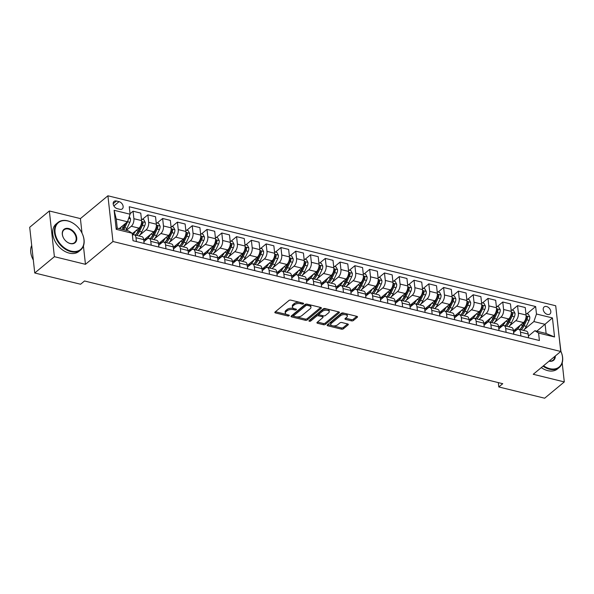 <?xml version="1.0" encoding="UTF-8"?>
<svg xmlns="http://www.w3.org/2000/svg" width="594" height="594" viewBox="0 0 594 594"><rect width="100%" height="100%" fill="white"/><g stroke="black" fill="none" stroke-linecap="round" stroke-linejoin="round"><path stroke-width="0.89" d="M303.489 303.816A0.98 0.483 173.7 0 0 303.653 303.512A0.98 0.483 173.7 0 0 303.215 303.17L290.874 300.141A1.403 0.691 173.7 0 0 288.944 300.497L275.059 312.013A1.403 0.691 173.7 0 0 274.829 312.451A1.403 0.691 173.7 0 0 275.445 312.934L287.786 315.963A0.98 0.483 173.7 0 0 289.137 315.718A0.98 0.483 173.7 0 0 289.3 315.407A0.98 0.483 173.7 0 0 288.87 315.072L287.273 314.679A4.485 2.198 173.7 0 1 285.283 313.12A4.485 2.198 173.7 0 1 286.026 311.716L287.177 310.759A4.485 2.198 173.7 0 1 293.362 309.623L294.958 310.016A0.98 0.483 173.7 0 0 296.317 309.771A0.98 0.483 173.7 0 0 296.473 309.459A0.98 0.483 173.7 0 0 296.042 309.118L294.446 308.724A4.485 2.198 173.7 0 1 292.456 307.172A4.485 2.198 173.7 0 1 293.198 305.769L294.357 304.811A4.485 2.198 173.7 0 1 300.542 303.675L302.138 304.069A0.98 0.483 173.7 0 0 303.489 303.816M546.584 306.526A4.566 3.193 50.3 0 0 544.104 306.964A4.566 3.193 50.3 0 0 543.659 311.07A4.566 3.193 50.3 0 0 547.453 314.434A4.566 3.193 50.3 0 0 549.933 313.996A4.566 3.193 50.3 0 0 550.378 309.882A4.566 3.193 50.3 0 0 546.584 306.526M351.455 320.864A1.403 0.691 173.7 0 0 353.393 320.508L357.284 317.278A1.403 0.691 173.7 0 0 357.514 316.84A1.403 0.691 173.7 0 0 356.897 316.35L343.191 312.986A1.403 0.691 173.7 0 0 341.26 313.342L327.376 324.859A1.403 0.691 173.7 0 0 327.146 325.297A1.403 0.691 173.7 0 0 327.762 325.787L341.468 329.15A1.403 0.691 173.7 0 0 343.399 328.794L348.106 324.888A1.403 0.691 173.7 0 0 348.336 324.45A1.403 0.691 173.7 0 0 347.713 323.968L341.847 322.527A1.403 0.691 173.7 0 0 339.917 322.884L337.585 324.814A3.75 1.841 173.7 0 1 333.494 325.92A3.75 1.841 173.7 0 1 330.754 324.465A3.75 1.841 173.7 0 1 331.37 323.292L340.511 315.711A3.75 1.841 173.7 0 1 344.602 314.605A3.75 1.841 173.7 0 1 347.342 316.06A3.75 1.841 173.7 0 1 346.725 317.233L345.203 318.495A1.403 0.691 173.7 0 0 344.973 318.933A1.403 0.691 173.7 0 0 345.589 319.423L351.455 320.864L351.321 319.631A1.403 0.691 173.7 0 0 353.252 319.275L356.801 316.327M533.241 374.287L564.3 381.92L544.653 398.21L498.804 386.954L502.739 383.694L84.519 280.984L80.591 284.244L34.749 272.988L54.396 256.69L85.454 264.315L112.964 241.506L560.751 351.477L533.241 374.287M321.168 308.405A1.403 0.691 173.7 0 0 321.399 307.967A1.403 0.691 173.7 0 0 320.782 307.484L307.076 304.121A1.403 0.691 173.7 0 0 305.145 304.47L291.26 315.986A1.403 0.691 173.7 0 0 291.03 316.431A1.403 0.691 173.7 0 0 291.647 316.914L305.353 320.277A1.403 0.691 173.7 0 0 307.284 319.921L321.168 308.405L321.079 307.588M325.133 308.553L338.84 311.917A1.403 0.691 173.7 0 1 339.456 312.407A1.403 0.691 173.7 0 1 339.226 312.845L325.341 324.361A1.403 0.691 173.7 0 1 323.411 324.718L317.545 323.277A1.403 0.691 173.7 0 1 316.921 322.787A1.403 0.691 173.7 0 1 317.151 322.349L322.787 317.679A1.403 0.691 173.7 0 0 323.017 317.241A1.403 0.691 173.7 0 0 322.394 316.751L318.503 315.8A1.403 0.691 173.7 0 0 316.572 316.149L310.707 321.012A0.98 0.483 173.7 0 1 309.637 321.302A0.98 0.483 173.7 0 1 308.925 320.923A0.98 0.483 173.7 0 1 309.088 320.619L323.203 308.91A1.403 0.691 173.7 0 1 325.133 308.553M117.278 208.665L119.877 209.303A4.425 3.089 50.3 0 0 122.282 208.88A4.425 3.089 50.3 0 0 122.713 204.9A4.425 3.089 50.3 0 0 119.038 201.641L116.431 201.002A4.425 3.089 50.3 0 0 114.033 201.433A4.425 3.089 50.3 0 0 113.603 205.413A4.425 3.089 50.3 0 0 117.278 208.665M112.964 241.506L107.915 195.79L555.709 305.762L560.751 351.477M132.195 233.249L116.224 229.321L114.122 210.298L130.093 214.219L127.495 221.77L116.253 219.008L117.263 228.148L128.504 230.91L132.195 233.249L133.019 240.719L539.404 340.525L538.58 333.048L534.89 330.709L546.124 333.472L545.114 324.331L533.88 321.569L524.25 329.559M526.9 313.795L535.647 306.541L129.262 206.742L130.093 214.219M535.647 306.541L536.479 314.018L552.45 317.939L554.551 336.969L538.58 333.048M82.009 233.108L80.405 218.599L49.347 210.974L54.396 256.69M49.347 210.974L29.7 227.272L34.749 272.988M564.3 381.92L562.199 362.875M560.936 351.425L559.058 336.152M80.405 218.599L107.915 195.79M498.329 382.61L498.804 386.954M127.495 221.77L119.216 228.631M536.842 331.192L552.45 317.939M512.117 310.165L517.56 305.65L525.252 307.536L526.076 315.013A5.71 2.97 103.8 0 1 523.477 322.564L513.439 330.888M517.56 305.65L518.384 313.127A5.71 2.97 103.8 0 1 515.785 320.678L509.459 325.92M497.327 306.534L502.769 302.019L510.461 303.905L511.286 311.382A5.71 2.97 103.8 0 1 508.687 318.933L498.656 327.257M502.769 302.019L503.601 309.496A5.71 2.97 103.8 0 1 501.002 317.04L494.668 322.29M482.536 302.903L487.986 298.388L495.671 300.274L496.502 307.751A5.71 2.97 103.8 0 1 493.904 315.303L483.865 323.626M487.986 298.388L488.81 305.865A5.71 2.97 103.8 0 1 486.211 313.409L479.885 318.659M467.753 299.272L473.195 294.758L480.888 296.644L481.712 304.121A5.71 2.97 103.8 0 1 479.113 311.672L469.074 319.995M473.195 294.758L474.019 302.227A5.71 2.97 103.8 0 1 471.421 309.778L465.095 315.028M452.962 295.641L458.405 291.119L466.097 293.013L466.921 300.49A5.71 2.97 103.8 0 1 464.322 308.034L454.284 316.357M458.405 291.119L459.229 298.596A5.71 2.97 103.8 0 1 456.638 306.148L450.304 311.397M438.172 292.01L443.621 287.489L451.306 289.382L452.131 296.852A5.71 2.97 103.8 0 1 449.539 304.403L439.501 312.726M443.621 287.489L444.446 294.966A5.71 2.97 103.8 0 1 441.847 302.517L435.513 307.766M423.388 288.372L428.831 283.858L436.523 285.751L437.347 293.221A5.71 2.97 103.8 0 1 434.749 300.772L424.71 309.095M428.831 283.858L429.655 291.335A5.71 2.97 103.8 0 1 427.056 298.886L420.73 304.135M408.598 284.741L414.04 280.227L421.733 282.113L422.557 289.59A5.71 2.97 103.8 0 1 419.958 297.141L409.919 305.464M414.04 280.227L414.864 287.704A5.71 2.97 103.8 0 1 412.266 295.255L405.94 300.505M393.807 281.111L399.257 276.596L406.942 278.482L407.766 285.959A5.71 2.97 103.8 0 1 405.167 293.51L395.136 301.834M399.257 276.596L400.081 284.073A5.71 2.97 103.8 0 1 397.483 291.617L391.149 296.866M379.017 277.48L384.466 272.965L392.159 274.851L392.983 282.328A5.71 2.97 103.8 0 1 390.384 289.879L380.346 298.203M384.466 272.965L385.291 280.442A5.71 2.97 103.8 0 1 382.692 287.986L376.366 293.236M364.233 273.849L369.676 269.334L377.368 271.22L378.192 278.697A5.71 2.97 103.8 0 1 375.594 286.249L365.555 294.572M369.676 269.334L370.5 276.804A5.71 2.97 103.8 0 1 367.901 284.355L361.575 289.605M349.443 270.218L354.885 265.696L362.578 267.59L363.402 275.067A5.71 2.97 103.8 0 1 360.803 282.61L350.772 290.934M354.885 265.696L355.717 273.173A5.71 2.97 103.8 0 1 353.118 280.724L346.785 285.974M334.652 266.587L340.102 262.065L347.787 263.959L348.619 271.436A5.71 2.97 103.8 0 1 346.02 278.98L335.981 287.303M340.102 262.065L340.926 269.542A5.71 2.97 103.8 0 1 338.328 277.094L332.001 282.343M319.869 262.949L325.312 258.435L333.004 260.328L333.828 267.797A5.71 2.97 103.8 0 1 331.229 275.349L321.191 283.672M325.312 258.435L326.136 265.912A5.71 2.97 103.8 0 1 323.537 273.463L317.211 278.712M305.078 259.318L310.521 254.804L318.213 256.69L319.037 264.167A5.71 2.97 103.8 0 1 316.439 271.718L306.4 280.041M310.521 254.804L311.345 262.281A5.71 2.97 103.8 0 1 308.754 269.832L302.42 275.081M290.288 255.687L295.738 251.173L303.423 253.059L304.247 260.536A5.71 2.97 103.8 0 1 301.655 268.087L291.617 276.41M295.738 251.173L296.562 258.65A5.71 2.97 103.8 0 1 293.963 266.201L287.63 271.443M275.505 252.056L280.947 247.542L288.639 249.428L289.464 256.905A5.71 2.97 103.8 0 1 286.865 264.456L276.826 272.78M280.947 247.542L281.771 255.019A5.71 2.97 103.8 0 1 279.173 262.563L272.846 267.812M260.714 248.426L266.157 243.911L273.849 245.797L274.673 253.274A5.71 2.97 103.8 0 1 272.074 260.825L262.036 269.149M266.157 243.911L266.981 251.381A5.71 2.97 103.8 0 1 264.382 258.932L258.056 264.182M245.923 244.795L251.373 240.28L259.058 242.166L259.882 249.643A5.71 2.97 103.8 0 1 257.284 257.187L247.253 265.511M251.373 240.28L252.198 247.75A5.71 2.97 103.8 0 1 249.599 255.301L243.265 260.551M231.133 241.164L236.583 236.642L244.268 238.536L245.099 246.013A5.71 2.97 103.8 0 1 242.501 253.556L232.462 261.88M236.583 236.642L237.407 244.119A5.71 2.97 103.8 0 1 234.808 251.67L228.482 256.92M216.35 237.526L221.792 233.011L229.484 234.905L230.309 242.374A5.71 2.97 103.8 0 1 227.71 249.926L217.671 258.249M221.792 233.011L222.616 240.488A5.71 2.97 103.8 0 1 220.018 248.04L213.692 253.289M201.559 233.895L207.002 229.381L214.694 231.266L215.518 238.743A5.71 2.97 103.8 0 1 212.919 246.295L202.888 254.618M207.002 229.381L207.833 236.858A5.71 2.97 103.8 0 1 205.234 244.409L198.901 249.658M186.768 230.264L192.218 225.75L199.903 227.636L200.735 235.113A5.71 2.97 103.8 0 1 198.136 242.664L188.098 250.987M192.218 225.75L193.043 233.227A5.71 2.97 103.8 0 1 190.444 240.778L184.118 246.027M171.985 226.633L177.428 222.119L185.12 224.005L185.944 231.482A5.71 2.97 103.8 0 1 183.346 239.033L173.307 247.356M177.428 222.119L178.252 229.596A5.71 2.97 103.8 0 1 175.653 237.14L169.327 242.389M157.195 223.002L162.637 218.488L170.33 220.374L171.154 227.851A5.71 2.97 103.8 0 1 168.555 235.402L158.516 243.726M162.637 218.488L163.461 225.965A5.71 2.97 103.8 0 1 160.87 233.509L154.537 238.758M142.404 219.372L147.854 214.857L155.539 216.743L156.363 224.22A5.71 2.97 103.8 0 1 153.772 231.771L143.733 240.095M147.854 214.857L148.678 222.327A5.71 2.97 103.8 0 1 146.079 229.878L139.746 235.127M130.034 213.729L133.063 211.219L140.756 213.112L141.58 220.589A5.71 2.97 103.8 0 1 138.981 228.133L132.247 233.724M133.063 211.219L133.888 218.696A5.71 2.97 103.8 0 1 131.289 226.247L126.314 230.375M143.904 241.661L147.089 239.026A5.71 2.97 103.8 0 1 148.997 238.424A5.71 2.97 103.8 0 1 150.779 241.357L151.203 245.188M158.695 245.292L161.872 242.656A5.71 2.97 103.8 0 1 163.781 242.055A5.71 2.97 103.8 0 1 165.563 244.988L165.986 248.819M173.485 248.923L176.663 246.287A5.71 2.97 103.8 0 1 178.571 245.686A5.71 2.97 103.8 0 1 180.353 248.619L180.776 252.45M188.268 252.561L191.454 249.918A5.71 2.97 103.8 0 1 193.362 249.317A5.71 2.97 103.8 0 1 195.144 252.257L195.567 256.081M203.059 256.192L206.244 253.549A5.71 2.97 103.8 0 1 208.145 252.947A5.71 2.97 103.8 0 1 209.927 255.888L210.35 259.712M217.85 259.823L221.027 257.18A5.71 2.97 103.8 0 1 222.936 256.578A5.71 2.97 103.8 0 1 224.718 259.519L225.141 263.342M232.633 263.454L235.818 260.811A5.71 2.97 103.8 0 1 237.726 260.217A5.71 2.97 103.8 0 1 239.508 263.149L239.931 266.981M247.423 267.085L250.609 264.449A5.71 2.97 103.8 0 1 252.517 263.847A5.71 2.97 103.8 0 1 254.299 266.78L254.722 270.612M262.214 270.716L265.392 268.08A5.71 2.97 103.8 0 1 267.3 267.478A5.71 2.97 103.8 0 1 269.082 270.411L269.505 274.242M276.997 274.346L280.182 271.71A5.71 2.97 103.8 0 1 282.091 271.109A5.71 2.97 103.8 0 1 283.873 274.042L284.296 277.873M291.788 277.977L294.973 275.341A5.71 2.97 103.8 0 1 296.881 274.74A5.71 2.97 103.8 0 1 298.663 277.68L299.086 281.504M306.578 281.615L309.756 278.972A5.71 2.97 103.8 0 1 311.664 278.371A5.71 2.97 103.8 0 1 313.446 281.311L313.87 285.135M321.369 285.246L324.547 282.603A5.71 2.97 103.8 0 1 326.455 282.002A5.71 2.97 103.8 0 1 328.237 284.942L328.66 288.766M336.152 288.877L339.337 286.234A5.71 2.97 103.8 0 1 341.246 285.64A5.71 2.97 103.8 0 1 343.028 288.573L343.451 292.404M350.943 292.508L354.128 289.872A5.71 2.97 103.8 0 1 356.029 289.271A5.71 2.97 103.8 0 1 357.818 292.203L358.234 296.035M365.733 296.139L368.911 293.503A5.71 2.97 103.8 0 1 370.819 292.901A5.71 2.97 103.8 0 1 372.601 295.834L373.025 299.666M380.516 299.77L383.702 297.134A5.71 2.97 103.8 0 1 385.61 296.532A5.71 2.97 103.8 0 1 387.392 299.465L387.815 303.296M395.307 303.4L398.492 300.764A5.71 2.97 103.8 0 1 400.401 300.163A5.71 2.97 103.8 0 1 402.183 303.096L402.606 306.927M410.098 307.039L413.276 304.395A5.71 2.97 103.8 0 1 415.184 303.794A5.71 2.97 103.8 0 1 416.966 306.734L417.389 310.558M424.881 310.669L428.066 308.026A5.71 2.97 103.8 0 1 429.974 307.425A5.71 2.97 103.8 0 1 431.756 310.365L432.18 314.189M439.671 314.3L442.857 311.657A5.71 2.97 103.8 0 1 444.765 311.056A5.71 2.97 103.8 0 1 446.547 313.996L446.97 317.82M454.462 317.931L457.647 315.288A5.71 2.97 103.8 0 1 459.548 314.694A5.71 2.97 103.8 0 1 461.33 317.627L461.753 321.458M469.253 321.562L472.43 318.926A5.71 2.97 103.8 0 1 474.339 318.325A5.71 2.97 103.8 0 1 476.121 321.257L476.544 325.089M484.036 325.193L487.221 322.557A5.71 2.97 103.8 0 1 489.129 321.955A5.71 2.97 103.8 0 1 490.911 324.888L491.335 328.72M498.826 328.824L502.012 326.188A5.71 2.97 103.8 0 1 503.912 325.586A5.71 2.97 103.8 0 1 505.702 328.519L506.118 332.35M513.617 332.462L516.795 329.819A5.71 2.97 103.8 0 1 518.703 329.217A5.71 2.97 103.8 0 1 520.485 332.157L520.908 335.981M528.4 336.093L534.89 330.709M132.417 235.298A5.71 2.97 103.8 0 1 134.207 234.793A5.71 2.97 103.8 0 1 135.989 237.726L136.412 241.558M134.207 234.793L141.899 236.679A5.71 2.97 103.8 0 1 143.681 239.612L144.104 243.443M148.997 238.424L156.682 240.31A5.71 2.97 103.8 0 1 158.464 243.25L158.888 247.074M163.781 242.055L171.473 243.941A5.71 2.97 103.8 0 1 173.255 246.881L173.678 250.705M178.571 245.686L186.264 247.572A5.71 2.97 103.8 0 1 188.046 250.512L188.469 254.336M193.362 249.317L201.047 251.21A5.71 2.97 103.8 0 1 202.829 254.143L203.252 257.974M208.145 252.947L215.837 254.841A5.71 2.97 103.8 0 1 217.619 257.774L218.043 261.605M222.936 256.578L230.628 258.472A5.71 2.97 103.8 0 1 232.41 261.405L232.833 265.236M237.726 260.217L245.411 262.103A5.71 2.97 103.8 0 1 247.201 265.035L247.616 268.867M252.517 263.847L260.202 265.733A5.71 2.97 103.8 0 1 261.984 268.666L262.407 272.498M267.3 267.478L274.992 269.364A5.71 2.97 103.8 0 1 276.774 272.304L277.198 276.128M282.091 271.109L289.783 272.995A5.71 2.97 103.8 0 1 291.565 275.935L291.988 279.759M296.881 274.74L304.566 276.626A5.71 2.97 103.8 0 1 306.348 279.566L306.771 283.39M311.664 278.371L319.357 280.264A5.71 2.97 103.8 0 1 321.139 283.197L321.562 287.028M326.455 282.002L334.147 283.895A5.71 2.97 103.8 0 1 335.929 286.828L336.353 290.659M341.246 285.64L348.93 287.526A5.71 2.97 103.8 0 1 350.712 290.459L351.136 294.29M356.029 289.271L363.721 291.157A5.71 2.97 103.8 0 1 365.503 294.089L365.926 297.921M370.819 292.901L378.512 294.787A5.71 2.97 103.8 0 1 380.294 297.728L380.717 301.552M385.61 296.532L393.302 298.418A5.71 2.97 103.8 0 1 395.084 301.358L395.507 305.182M400.401 300.163L408.085 302.049A5.71 2.97 103.8 0 1 409.867 304.989L410.291 308.813M415.184 303.794L422.876 305.687A5.71 2.97 103.8 0 1 424.658 308.62L425.081 312.451M429.974 307.425L437.667 309.318A5.71 2.97 103.8 0 1 439.449 312.251L439.872 316.082M444.765 311.056L452.45 312.949A5.71 2.97 103.8 0 1 454.232 315.882L454.655 319.713M459.548 314.694L467.24 316.58A5.71 2.97 103.8 0 1 469.022 319.513L469.446 323.344M474.339 318.325L482.031 320.211A5.71 2.97 103.8 0 1 483.813 323.143L484.236 326.975M489.129 321.955L496.814 323.841A5.71 2.97 103.8 0 1 498.604 326.782L499.019 330.606M503.912 325.586L511.605 327.472A5.71 2.97 103.8 0 1 513.387 330.413L513.81 334.236M518.703 329.217L526.395 331.11A5.71 2.97 103.8 0 1 528.177 334.043L528.601 337.867M533.88 321.569L536.479 314.018M116.253 219.008L114.122 210.298M117.263 228.148L116.224 229.321M554.551 336.969L546.124 333.472M85.454 264.315L83.427 245.99M299.71 302.309A4.485 2.198 173.7 0 0 294.216 303.571L294.357 304.811M292.456 307.172L292.322 305.94A4.485 2.198 173.7 0 1 293.065 304.529L294.216 303.571M285.283 313.12L285.15 311.887A4.485 2.198 173.7 0 1 285.885 310.484L287.043 309.526A4.485 2.198 173.7 0 1 293.228 308.39L293.83 308.538M275.408 311.724L286.657 314.486M296.376 316.877L305.212 319.045A1.403 0.691 173.7 0 0 307.15 318.688L320.686 307.462M291.602 315.704L293.74 316.223M307.276 305.331A0.98 0.483 173.7 0 0 305.925 305.576L293.733 315.681A0.98 0.483 173.7 0 0 293.57 315.993A0.98 0.483 173.7 0 0 294.008 316.335L295.686 316.743A4.485 2.198 173.7 0 0 301.871 315.607L310.209 308.702A4.485 2.198 173.7 0 0 310.944 307.298A4.485 2.198 173.7 0 0 308.962 305.739L307.276 305.331L307.143 304.135M306.578 304.061A0.98 0.483 173.7 0 0 305.784 304.343L305.925 305.576M293.57 315.993L293.436 314.753A0.98 0.483 173.7 0 1 293.599 314.449L305.784 304.343M310.944 307.298L310.811 306.059A4.485 2.198 173.7 0 0 309.437 304.7M338.743 311.895L325.208 323.121L325.341 324.361M317.5 322.059L323.27 323.478A1.403 0.691 173.7 0 0 325.208 323.121M323.017 317.241L322.884 316.001A1.403 0.691 173.7 0 0 322.587 315.637M319.26 314.783L318.369 314.56A1.403 0.691 173.7 0 0 316.439 314.917L310.573 319.78L310.707 321.012M309.749 320.062A0.98 0.483 173.7 0 0 310.573 319.78M328.631 312.83A3.75 1.841 173.7 0 0 329.247 311.657A3.75 1.841 173.7 0 0 326.507 310.202A3.75 1.841 173.7 0 0 322.416 311.308L319.193 313.974A1.403 0.691 173.7 0 0 318.963 314.419A1.403 0.691 173.7 0 0 319.587 314.902L323.478 315.86A1.403 0.691 173.7 0 0 325.408 315.503L328.631 312.83M329.247 311.657L329.113 310.424A3.75 1.841 173.7 0 0 326.366 308.969A3.75 1.841 173.7 0 0 322.282 310.068L322.416 311.308M318.963 314.419L318.829 313.179A1.403 0.691 173.7 0 1 319.06 312.741L322.282 310.068M345.552 318.213L351.321 319.631M347.342 316.06L347.208 314.827A3.75 1.841 173.7 0 0 346.102 313.706M344.914 313.409A3.75 1.841 173.7 0 0 340.377 314.471L340.511 315.711M330.754 324.465L330.62 323.225A3.75 1.841 173.7 0 1 331.237 322.052L340.377 314.471M333.048 325.876L341.327 327.91A1.403 0.691 173.7 0 0 343.265 327.561L347.624 323.945M327.717 324.569L331.86 325.586M120.886 227.242A10.915 5.68 103.8 0 1 119.973 228.816M129.284 216.55L130.494 218.852A3.779 1.968 103.8 0 1 129.856 222.304L127.005 228.282A10.915 5.68 103.8 0 1 125.891 230.272M125.052 223.797L123.337 227.383A10.915 5.68 103.8 0 1 122.223 229.366M123.641 229.715A10.915 5.68 -76.2 0 0 124.762 227.732L127.606 221.755A3.779 1.968 -76.2 0 0 128.222 219.654M125.809 223.166L124.049 226.849A9.059 4.715 103.8 0 1 122.438 229.418M135.677 230.873A10.915 5.68 103.8 0 1 132.388 235.031M141.417 219.127L143.83 219.721L145.285 222.483A3.779 1.968 103.8 0 1 144.639 225.935L141.795 231.912A10.915 5.68 103.8 0 1 138.944 235.952M140.191 226.685L138.127 231.014A10.915 5.68 103.8 0 1 135.284 235.053M136.702 235.402A10.915 5.68 -76.2 0 0 139.545 231.363L142.397 225.386A3.779 1.968 -76.2 0 0 143.043 222.936C142.597 221.762 142.122 221.644 141.624 222.587A3.779 1.968 103.8 0 1 140.978 225.029M143.043 222.936L141.914 223.879A1.923 1.002 103.8 0 1 141.684 224.51L138.84 230.479A9.059 4.715 103.8 0 1 136.234 234.051M141.862 222.037L141.624 222.587M150.468 234.511A10.915 5.68 103.8 0 1 144.327 239.597M156.207 222.757L158.62 223.351L160.076 226.114A3.779 1.968 103.8 0 1 159.43 229.566L156.586 235.543A10.915 5.68 103.8 0 1 153.735 239.59M154.982 230.316L152.918 234.645A10.915 5.68 103.8 0 1 150.067 238.684M151.485 239.033A10.915 5.68 -76.2 0 0 154.336 234.994L157.18 229.017A3.779 1.968 -76.2 0 0 157.833 226.566C157.38 225.393 156.913 225.274 156.415 226.217A3.779 1.968 103.8 0 1 155.762 228.66M157.833 226.566L156.705 227.509A1.923 1.002 103.8 0 1 156.474 228.141L153.631 234.118A9.059 4.715 103.8 0 1 151.025 237.682M156.653 225.668L156.415 226.217M165.251 238.142A10.915 5.68 103.8 0 1 159.118 243.228M170.99 226.388L173.411 226.982L174.866 229.744A3.779 1.968 103.8 0 1 174.22 233.204L171.369 239.174A10.915 5.68 103.8 0 1 168.525 243.221M169.765 233.947L167.708 238.276A10.915 5.68 103.8 0 1 164.857 242.315M166.275 242.664A10.915 5.68 -76.2 0 0 169.127 238.625L171.97 232.648A3.779 1.968 -76.2 0 0 172.624 230.197C172.171 229.024 171.696 228.913 171.198 229.856A3.779 1.968 103.8 0 1 170.552 232.299M172.624 230.197L171.488 231.14A1.923 1.002 103.8 0 1 171.265 231.771L168.414 237.749A9.059 4.715 103.8 0 1 165.808 241.313M171.443 229.306L171.198 229.856M180.041 241.773A10.915 5.68 103.8 0 1 173.901 246.859M185.781 230.027L188.194 230.613L189.649 233.375A3.779 1.968 103.8 0 1 189.003 236.835L186.16 242.812A10.915 5.68 103.8 0 1 183.316 246.852M184.556 237.578L182.492 241.907A10.915 5.68 103.8 0 1 179.648 245.953M181.066 246.302A10.915 5.68 -76.2 0 0 183.91 242.255L186.761 236.278A3.779 1.968 -76.2 0 0 187.407 233.836C186.962 232.655 186.486 232.544 185.989 233.487A3.779 1.968 103.8 0 1 185.343 235.929M187.407 233.836L186.278 234.771A1.923 1.002 103.8 0 1 186.048 235.402L183.204 241.379A9.059 4.715 103.8 0 1 180.598 244.943M186.226 232.937L185.989 233.487M67.85 220.975A17.412 12.162 50.3 0 0 55.079 232.506A17.412 12.162 50.3 0 0 71.176 251.128A17.412 12.162 50.3 0 0 82.885 246.584A17.412 12.162 50.3 0 0 81.066 231.385A17.412 12.162 50.3 0 0 76.24 225.564A17.412 12.162 50.3 0 0 67.85 220.975M81.088 231.422A17.835 12.459 -129.7 0 1 81.111 231.467A17.835 12.459 -129.7 0 1 80.665 249.977A17.835 12.459 -129.7 0 1 70.983 251.693A17.835 12.459 -129.7 0 1 56.163 238.573A17.835 12.459 -129.7 0 1 57.893 222.52A17.835 12.459 -129.7 0 1 67.575 220.805A17.835 12.459 -129.7 0 1 76.166 225.505A17.835 12.459 -129.7 0 1 76.203 225.534M68.681 228.519A8.702 6.081 -129.7 0 1 76.73 237.823A8.702 6.081 -129.7 0 1 70.344 243.592A8.702 6.081 -129.7 0 1 66.149 241.298A8.702 6.081 -129.7 0 1 63.736 238.387A8.702 6.081 -129.7 0 1 62.83 230.791A8.702 6.081 -129.7 0 1 68.681 228.519M66.12 241.268A8.279 5.784 50.3 0 0 70.07 243.414A8.279 5.784 50.3 0 0 74.562 242.619A8.279 5.784 50.3 0 0 75.364 235.172A8.279 5.784 50.3 0 0 68.488 229.084A8.279 5.784 50.3 0 0 63.996 229.878A8.279 5.784 50.3 0 0 63.766 238.424M33.316 260.038A17.835 12.459 -129.7 0 1 31.705 245.426M80.665 249.977L78.935 251.411A17.835 12.459 -129.7 0 1 69.253 253.126A17.835 12.459 -129.7 0 1 54.433 240.006A17.835 12.459 -129.7 0 1 56.163 223.953L57.893 222.52M543.517 365.77A17.412 12.162 50.3 0 0 549.732 368.651A17.412 12.162 50.3 0 0 560.691 350.935M560.691 350.898A17.835 12.459 -129.7 0 1 559.214 367.5A17.835 12.459 -129.7 0 1 549.532 369.223A17.835 12.459 -129.7 0 1 543.035 366.171M555.323 355.977A8.702 6.081 -129.7 0 1 549.079 361.159M549.198 361.055A8.279 5.784 50.3 0 0 553.111 360.142A8.279 5.784 50.3 0 0 554.737 356.467M559.214 367.5L557.484 368.941A17.835 12.459 -129.7 0 1 547.809 370.656A17.835 12.459 -129.7 0 1 541.305 367.604M194.832 245.404A10.915 5.68 103.8 0 1 188.692 250.49M200.572 233.657L202.985 234.244L204.44 237.006A3.779 1.968 103.8 0 1 203.794 240.466L200.95 246.443A10.915 5.68 103.8 0 1 198.099 250.482M199.346 241.209L197.282 245.537A10.915 5.68 103.8 0 1 194.431 249.584M195.857 249.933A10.915 5.68 -76.2 0 0 198.7 245.886L201.544 239.917A3.779 1.968 -76.2 0 0 202.198 237.466C201.745 236.293 201.277 236.174 200.779 237.117A3.779 1.968 103.8 0 1 200.133 239.56M202.198 237.466L201.069 238.402A1.923 1.002 103.8 0 1 200.839 239.033L197.995 245.01A9.059 4.715 103.8 0 1 195.389 248.574M201.017 236.568L200.779 237.117M209.615 249.035A10.915 5.68 103.8 0 1 203.482 254.128M215.362 237.288L217.775 237.882L219.231 240.644A3.779 1.968 103.8 0 1 218.585 244.097L215.741 250.074A10.915 5.68 103.8 0 1 212.89 254.113M214.13 244.839L212.073 249.168A10.915 5.68 103.8 0 1 209.222 253.215M210.64 253.564A10.915 5.68 -76.2 0 0 213.491 249.517L216.335 243.547A3.779 1.968 -76.2 0 0 216.988 241.097C216.535 239.924 216.06 239.805 215.563 240.748A3.779 1.968 103.8 0 1 214.917 243.191M216.988 241.097L215.852 242.033A1.923 1.002 103.8 0 1 215.629 242.664L212.778 248.641A9.059 4.715 103.8 0 1 210.172 252.205M215.808 240.199L215.563 240.748M224.406 252.665A10.915 5.68 103.8 0 1 218.265 257.759M230.145 240.919L232.558 241.513L234.014 244.275A3.779 1.968 103.8 0 1 233.375 247.728L230.524 253.705A10.915 5.68 103.8 0 1 227.68 257.744M228.92 248.47L226.856 252.806A10.915 5.68 103.8 0 1 224.012 256.846M225.43 257.195A10.915 5.68 -76.2 0 0 228.282 253.155L231.125 247.178A3.779 1.968 -76.2 0 0 231.771 244.728C231.326 243.555 230.851 243.436 230.353 244.379A3.779 1.968 103.8 0 1 229.707 246.822M231.771 244.728L230.643 245.664A1.923 1.002 103.8 0 1 230.413 246.302L227.569 252.272A9.059 4.715 103.8 0 1 224.963 255.836M230.598 243.83L230.353 244.379M239.196 256.296A10.915 5.68 103.8 0 1 233.056 261.39M244.936 244.55L247.349 245.144L248.804 247.906A3.779 1.968 103.8 0 1 248.158 251.359L245.315 257.336A10.915 5.68 103.8 0 1 242.463 261.375M243.711 252.108L241.647 256.437A10.915 5.68 103.8 0 1 238.795 260.476M240.221 260.825A10.915 5.68 -76.2 0 0 243.065 256.786L245.916 250.809A3.779 1.968 -76.2 0 0 246.562 248.359C246.116 247.186 245.641 247.067 245.144 248.01A3.779 1.968 103.8 0 1 244.498 250.453M246.562 248.359L245.433 249.294A1.923 1.002 103.8 0 1 245.203 249.933L242.359 255.903A9.059 4.715 103.8 0 1 239.753 259.467M245.381 247.46L245.144 248.01M253.98 259.927A10.915 5.68 103.8 0 1 247.847 265.021M259.727 248.181L262.14 248.775L263.595 251.537A3.779 1.968 103.8 0 1 262.949 254.989L260.105 260.966A10.915 5.68 103.8 0 1 257.254 265.013M258.494 255.739L256.437 260.068A10.915 5.68 103.8 0 1 253.586 264.107M255.004 264.456A10.915 5.68 -76.2 0 0 257.855 260.417L260.699 254.44A3.779 1.968 -76.2 0 0 261.353 251.99C260.9 250.817 260.432 250.698 259.934 251.641A3.779 1.968 103.8 0 1 259.281 254.084M261.353 251.99L260.217 252.933A1.923 1.002 103.8 0 1 259.994 253.564L257.15 259.541A9.059 4.715 103.8 0 1 254.544 263.105M260.172 251.091L259.934 251.641M268.77 263.565A10.915 5.68 103.8 0 1 262.637 268.651M274.51 251.811L276.923 252.405L278.378 255.168A3.779 1.968 103.8 0 1 277.74 258.628L274.888 264.597A10.915 5.68 103.8 0 1 272.045 268.644M273.285 259.37L271.22 263.699A10.915 5.68 103.8 0 1 268.377 267.738M269.795 268.087A10.915 5.68 -76.2 0 0 272.646 264.048L275.49 258.071A3.779 1.968 -76.2 0 0 276.136 255.62C275.69 254.447 275.215 254.336 274.718 255.272A3.779 1.968 103.8 0 1 274.072 257.714M276.136 255.62L275.007 256.563A1.923 1.002 103.8 0 1 274.777 257.195L271.933 263.172A9.059 4.715 103.8 0 1 269.327 266.736M274.963 254.729L274.718 255.272M283.561 267.196A10.915 5.68 103.8 0 1 277.42 272.282M289.3 255.442L291.713 256.036L293.169 258.798A3.779 1.968 103.8 0 1 292.523 262.258L289.679 268.228A10.915 5.68 103.8 0 1 286.828 272.275M288.075 263.001L286.011 267.33A10.915 5.68 103.8 0 1 283.167 271.376M284.585 271.718A10.915 5.68 -76.2 0 0 287.429 267.679L290.28 261.702A3.779 1.968 -76.2 0 0 290.926 259.259C290.481 258.078 290.006 257.967 289.508 258.91A3.779 1.968 103.8 0 1 288.862 261.353M290.926 259.259L289.798 260.194A1.923 1.002 103.8 0 1 289.568 260.825L286.724 266.803A9.059 4.715 103.8 0 1 284.118 270.367M289.746 258.36L289.508 258.91M298.351 270.827A10.915 5.68 103.8 0 1 292.211 275.913M304.091 259.081L306.504 259.667L307.959 262.429A3.779 1.968 103.8 0 1 307.313 265.889L304.47 271.866A10.915 5.68 103.8 0 1 301.618 275.906M302.866 266.632L300.802 270.961A10.915 5.68 103.8 0 1 297.95 275.007M299.369 275.356A10.915 5.68 -76.2 0 0 302.22 271.31L305.064 265.332A3.779 1.968 -76.2 0 0 305.717 262.89C305.264 261.709 304.796 261.598 304.299 262.541A3.779 1.968 103.8 0 1 303.645 264.983M305.717 262.89L304.588 263.825A1.923 1.002 103.8 0 1 304.358 264.456L301.514 270.433A9.059 4.715 103.8 0 1 298.908 273.997M304.536 261.991L304.299 262.541M313.135 274.458A10.915 5.68 103.8 0 1 307.001 279.551M318.874 262.711L321.295 263.305L322.75 266.067A3.779 1.968 103.8 0 1 322.104 269.52L319.26 275.497A10.915 5.68 103.8 0 1 316.409 279.536M317.649 270.263L315.592 274.591A10.915 5.68 103.8 0 1 312.741 278.638M314.159 278.987A10.915 5.68 -76.2 0 0 317.01 274.94L319.854 268.971A3.779 1.968 -76.2 0 0 320.508 266.52C320.055 265.347 319.579 265.228 319.082 266.171A3.779 1.968 103.8 0 1 318.436 268.614M320.508 266.52L319.372 267.456A1.923 1.002 103.8 0 1 319.149 268.087L316.298 274.064A9.059 4.715 103.8 0 1 313.691 277.628M319.327 265.622L319.082 266.171M327.925 278.089A10.915 5.68 103.8 0 1 321.785 283.182M333.665 266.342L336.078 266.936L337.533 269.698A3.779 1.968 103.8 0 1 336.887 273.151L334.043 279.128A10.915 5.68 103.8 0 1 331.2 283.167M332.44 273.893L330.375 278.23A10.915 5.68 103.8 0 1 327.532 282.269M328.95 282.618A10.915 5.68 -76.2 0 0 331.794 278.579L334.645 272.601A3.779 1.968 -76.2 0 0 335.291 270.151C334.845 268.978 334.37 268.859 333.873 269.802A3.779 1.968 103.8 0 1 333.227 272.245M335.291 270.151L334.162 271.087A1.923 1.002 103.8 0 1 333.932 271.718L331.088 277.695A9.059 4.715 103.8 0 1 328.482 281.259M334.118 269.253L333.873 269.802M342.716 281.719A10.915 5.68 103.8 0 1 336.575 286.813M348.455 269.973L350.868 270.567L352.324 273.329A3.779 1.968 103.8 0 1 351.678 276.782L348.834 282.759A10.915 5.68 103.8 0 1 345.983 286.798M347.23 277.532L345.166 281.86A10.915 5.68 103.8 0 1 342.315 285.9M343.74 286.249A10.915 5.68 -76.2 0 0 346.584 282.209L349.428 276.232A3.779 1.968 -76.2 0 0 350.081 273.782C349.636 272.609 349.161 272.49 348.663 273.433A3.779 1.968 103.8 0 1 348.017 275.876M350.081 273.782L348.953 274.718A1.923 1.002 103.8 0 1 348.723 275.356L345.879 281.326A9.059 4.715 103.8 0 1 343.273 284.89M348.901 272.884L348.663 273.433M357.499 285.35A10.915 5.68 103.8 0 1 351.366 290.444M363.246 273.604L365.659 274.198L367.114 276.96A3.779 1.968 103.8 0 1 366.468 280.413L363.625 286.39A10.915 5.68 103.8 0 1 360.773 290.429M362.013 281.162L359.957 285.491A10.915 5.68 103.8 0 1 357.105 289.53M358.524 289.879A10.915 5.68 -76.2 0 0 361.375 285.84L364.219 279.863A3.779 1.968 -76.2 0 0 364.872 277.413C364.419 276.24 363.944 276.121 363.446 277.064A3.779 1.968 103.8 0 1 362.8 279.507M364.872 277.413L363.736 278.356A1.923 1.002 103.8 0 1 363.513 278.987L360.662 284.957A9.059 4.715 103.8 0 1 358.056 288.528M363.691 276.514L363.446 277.064M372.29 288.988A10.915 5.68 103.8 0 1 366.149 294.075M378.029 277.235L380.442 277.829L381.897 280.591A3.779 1.968 103.8 0 1 381.259 284.043L378.408 290.021A10.915 5.68 103.8 0 1 375.564 294.067M376.804 284.793L374.74 289.122A10.915 5.68 103.8 0 1 371.896 293.161M373.314 293.51A10.915 5.68 -76.2 0 0 376.165 289.471L379.009 283.494A3.779 1.968 -76.2 0 0 379.655 281.044C379.21 279.871 378.734 279.752 378.237 280.695A3.779 1.968 103.8 0 1 377.591 283.138M379.655 281.044L378.527 281.987A1.923 1.002 103.8 0 1 378.296 282.618L375.453 288.595A9.059 4.715 103.8 0 1 372.846 292.159M378.482 280.145L378.237 280.695M387.08 292.619A10.915 5.68 103.8 0 1 380.94 297.705M392.82 280.865L395.233 281.459L396.688 284.222A3.779 1.968 103.8 0 1 396.042 287.682L393.198 293.651A10.915 5.68 103.8 0 1 390.347 297.698M391.594 288.424L389.53 292.753A10.915 5.68 103.8 0 1 386.679 296.792M388.105 297.141A10.915 5.68 -76.2 0 0 390.949 293.102L393.8 287.125A3.779 1.968 -76.2 0 0 394.446 284.682C394 283.501 393.525 283.39 393.028 284.333A3.779 1.968 103.8 0 1 392.382 286.776M394.446 284.682L393.317 285.617A1.923 1.002 103.8 0 1 393.087 286.249L390.243 292.226A9.059 4.715 103.8 0 1 387.637 295.79M393.265 283.784L393.028 284.333M401.863 296.25A10.915 5.68 103.8 0 1 395.73 301.336M407.61 284.504L410.023 285.09L411.479 287.852A3.779 1.968 103.8 0 1 410.833 291.312L407.989 297.29A10.915 5.68 103.8 0 1 405.138 301.329M406.378 292.055L404.321 296.384A10.915 5.68 103.8 0 1 401.47 300.43M402.888 300.779A10.915 5.68 -76.2 0 0 405.739 296.733L408.583 290.756A3.779 1.968 -76.2 0 0 409.236 288.313C408.783 287.132 408.316 287.021 407.818 287.964A3.779 1.968 103.8 0 1 407.165 290.407M409.236 288.313L408.1 289.248A1.923 1.002 103.8 0 1 407.878 289.879L405.034 295.857A9.059 4.715 103.8 0 1 402.428 299.421M408.056 287.414L407.818 287.964M416.654 299.881A10.915 5.68 103.8 0 1 410.521 304.967M422.393 288.135L424.807 288.729L426.262 291.491A3.779 1.968 103.8 0 1 425.623 294.943L422.772 300.92A10.915 5.68 103.8 0 1 419.928 304.96M421.168 295.686L419.104 300.015A10.915 5.68 103.8 0 1 416.26 304.061M417.679 304.41A10.915 5.68 -76.2 0 0 420.53 300.364L423.374 294.394A3.779 1.968 -76.2 0 0 424.019 291.944C423.574 290.77 423.099 290.652 422.601 291.595A3.779 1.968 103.8 0 1 421.955 294.037M424.019 291.944L422.891 292.879A1.923 1.002 103.8 0 1 422.661 293.51L419.817 299.487A9.059 4.715 103.8 0 1 417.211 303.051M422.846 291.045L422.601 291.595M431.444 303.512A10.915 5.68 103.8 0 1 425.304 308.605M437.184 291.765L439.597 292.359L441.052 295.121A3.779 1.968 103.8 0 1 440.406 298.574L437.563 304.551A10.915 5.68 103.8 0 1 434.711 308.59M435.959 299.317L433.895 303.645A10.915 5.68 103.8 0 1 431.051 307.692M432.469 308.041A10.915 5.68 -76.2 0 0 435.313 303.994L438.164 298.025A3.779 1.968 -76.2 0 0 438.81 295.574C438.365 294.401 437.889 294.282 437.392 295.225A3.779 1.968 103.8 0 1 436.746 297.668M438.81 295.574L437.681 296.51A1.923 1.002 103.8 0 1 437.451 297.141L434.608 303.118A9.059 4.715 103.8 0 1 432.001 306.682M437.63 294.676L437.392 295.225M446.235 307.143A10.915 5.68 103.8 0 1 440.095 312.236M451.975 295.396L454.388 295.99L455.843 298.752A3.779 1.968 103.8 0 1 455.197 302.205L452.353 308.182A10.915 5.68 103.8 0 1 449.502 312.221M450.749 302.955L448.685 307.284A10.915 5.68 103.8 0 1 445.834 311.323M447.252 311.672A10.915 5.68 -76.2 0 0 450.104 307.633L452.947 301.655A3.779 1.968 -76.2 0 0 453.601 299.205C453.148 298.032 452.68 297.913 452.183 298.856A3.779 1.968 103.8 0 1 451.537 301.299M453.601 299.205L452.472 300.141A1.923 1.002 103.8 0 1 452.242 300.779L449.398 306.749A9.059 4.715 103.8 0 1 446.792 310.313M452.42 298.307L452.183 298.856M461.018 310.773A10.915 5.68 103.8 0 1 454.885 315.867M466.758 299.027L469.178 299.621L470.634 302.383A3.779 1.968 103.8 0 1 469.988 305.836L467.144 311.813A10.915 5.68 103.8 0 1 464.293 315.852M465.533 306.586L463.476 310.914A10.915 5.68 103.8 0 1 460.625 314.954M462.043 315.303A10.915 5.68 -76.2 0 0 464.894 311.263L467.738 305.286A3.779 1.968 -76.2 0 0 468.391 302.836C467.938 301.663 467.463 301.544 466.966 302.487A3.779 1.968 103.8 0 1 466.32 304.93M468.391 302.836L467.255 303.779A1.923 1.002 103.8 0 1 467.033 304.41L464.181 310.38A9.059 4.715 103.8 0 1 461.575 313.944M467.211 301.938L466.966 302.487M475.809 314.412A10.915 5.68 103.8 0 1 469.668 319.498M481.548 302.658L483.962 303.252L485.417 306.014A3.779 1.968 103.8 0 1 484.771 309.467L481.927 315.444A10.915 5.68 103.8 0 1 479.083 319.49M480.323 310.217L478.259 314.545A10.915 5.68 103.8 0 1 475.415 318.584M476.834 318.933A10.915 5.68 -76.2 0 0 479.677 314.894L482.528 308.917A3.779 1.968 -76.2 0 0 483.174 306.467C482.729 305.294 482.254 305.175 481.756 306.118A3.779 1.968 103.8 0 1 481.11 308.561M483.174 306.467L482.046 307.41A1.923 1.002 103.8 0 1 481.816 308.041L478.972 314.018A9.059 4.715 103.8 0 1 476.366 317.582M482.001 305.568L481.756 306.118M490.599 318.042A10.915 5.68 103.8 0 1 484.459 323.129M496.339 306.289L498.752 306.883L500.207 309.645A3.779 1.968 103.8 0 1 499.561 313.105L496.718 319.075A10.915 5.68 103.8 0 1 493.866 323.121M495.114 313.847L493.05 318.176A10.915 5.68 103.8 0 1 490.199 322.215M491.624 322.564A10.915 5.68 -76.2 0 0 494.468 318.525L497.312 312.548A3.779 1.968 -76.2 0 0 497.965 310.098C497.52 308.925 497.044 308.813 496.547 309.749A3.779 1.968 103.8 0 1 495.901 312.199M497.965 310.098L496.836 311.041A1.923 1.002 103.8 0 1 496.606 311.672L493.763 317.649A9.059 4.715 103.8 0 1 491.156 321.213M496.784 309.207L496.547 309.749M505.383 321.673A10.915 5.68 103.8 0 1 499.25 326.759M511.13 309.92L513.543 310.514L514.998 313.276A3.779 1.968 103.8 0 1 514.352 316.736L511.508 322.705A10.915 5.68 103.8 0 1 508.657 326.752M509.897 317.478L507.84 321.807A10.915 5.68 103.8 0 1 504.989 325.854M506.407 326.195A10.915 5.68 -76.2 0 0 509.258 322.156L512.102 316.179A3.779 1.968 -76.2 0 0 512.756 313.736C512.303 312.555 511.828 312.444 511.33 313.387A3.779 1.968 103.8 0 1 510.684 315.83M512.756 313.736L511.62 314.672A1.923 1.002 103.8 0 1 511.397 315.303L508.546 321.28A9.059 4.715 103.8 0 1 505.94 324.844M511.575 312.838L511.33 313.387M520.173 325.304A10.915 5.68 103.8 0 1 514.033 330.39M525.913 313.558L528.326 314.144L529.781 316.906A3.779 1.968 103.8 0 1 529.143 320.366L526.291 326.344A10.915 5.68 103.8 0 1 523.448 330.383M524.688 321.109L522.623 325.438A10.915 5.68 103.8 0 1 519.78 329.484M521.198 329.833A10.915 5.68 -76.2 0 0 524.049 325.787L526.893 319.81A3.779 1.968 -76.2 0 0 527.539 317.367C527.093 316.186 526.618 316.075 526.121 317.018A3.779 1.968 103.8 0 1 525.475 319.461M527.539 317.367L526.41 318.302A1.923 1.002 103.8 0 1 526.18 318.933L523.336 324.911A9.059 4.715 103.8 0 1 520.73 328.475M526.366 316.468L526.121 317.018M523.477 322.564L515.785 320.678M508.687 318.933L501.002 317.04M493.904 315.303L486.211 313.409M479.113 311.672L471.421 309.778M464.322 308.034L456.638 306.148M449.539 304.403L441.847 302.517M434.749 300.772L427.056 298.886M419.958 297.141L412.266 295.255M405.167 293.51L397.483 291.617M390.384 289.879L382.692 287.986M375.594 286.249L367.901 284.355M360.803 282.61L353.118 280.724M346.02 278.98L338.328 277.094M331.229 275.349L323.537 273.463M316.439 271.718L308.754 269.832M301.655 268.087L293.963 266.201M286.865 264.456L279.173 262.563M272.074 260.825L264.382 258.932M257.284 257.187L249.599 255.301M242.501 253.556L234.808 251.67M227.71 249.926L220.018 248.04M212.919 246.295L205.234 244.409M198.136 242.664L190.444 240.778M183.346 239.033L175.653 237.14M168.555 235.402L160.87 233.509M153.772 231.771L146.079 229.878M138.981 228.133L131.289 226.247M143.681 239.612L135.989 237.726M141.58 220.589L133.888 218.696M156.363 224.22L148.678 222.327M158.464 243.25L150.779 241.357M171.154 227.851L163.461 225.965M173.255 246.881L165.563 244.988M185.944 231.482L178.252 229.596M188.046 250.512L180.353 248.619M200.735 235.113L193.043 233.227M202.829 254.143L195.144 252.257M215.518 238.743L207.833 236.858M217.619 257.774L209.927 255.888M230.309 242.374L222.616 240.488M232.41 261.405L224.718 259.519M245.099 246.013L237.407 244.119M247.201 265.035L239.508 263.149M259.882 249.643L252.198 247.75M261.984 268.666L254.299 266.78M274.673 253.274L266.981 251.381M276.774 272.304L269.082 270.411M289.464 256.905L281.771 255.019M291.565 275.935L283.873 274.042M304.247 260.536L296.562 258.65M306.348 279.566L298.663 277.68M319.037 264.167L311.345 262.281M321.139 283.197L313.446 281.311M333.828 267.797L326.136 265.912M335.929 286.828L328.237 284.942M348.619 271.436L340.926 269.542M350.712 290.459L343.028 288.573M363.402 275.067L355.717 273.173M365.503 294.089L357.818 292.203M378.192 278.697L370.5 276.804M380.294 297.728L372.601 295.834M392.983 282.328L385.291 280.442M395.084 301.358L387.392 299.465M407.766 285.959L400.081 284.073M409.867 304.989L402.183 303.096M422.557 289.59L414.864 287.704M424.658 308.62L416.966 306.734M437.347 293.221L429.655 291.335M439.449 312.251L431.756 310.365M452.131 296.852L444.446 294.966M454.232 315.882L446.547 313.996M466.921 300.49L459.229 298.596M469.022 319.513L461.33 317.627M481.712 304.121L474.019 302.227M483.813 323.143L476.121 321.257M496.502 307.751L488.81 305.865M498.604 326.782L490.911 324.888M511.286 311.382L503.601 309.496M513.387 330.413L505.702 328.519M526.076 315.013L518.384 313.127M528.177 334.043L520.485 332.157M113.172 203.712L116.431 201.002M113.87 205.932L119.038 201.641M300.408 302.48L300.542 303.675M293.065 304.529L293.198 305.769M294.832 308.821L294.958 310.016M293.228 308.39L293.362 309.623M287.043 309.526L287.177 310.759M285.885 310.484L286.026 311.716M287.652 314.775L287.786 315.963M275.319 311.791L275.445 312.934M302.004 302.873L302.138 304.069M307.15 318.688L307.284 319.921M305.212 319.045L305.353 320.277M291.52 315.77L291.647 316.914M293.599 314.449L293.733 315.681M308.828 304.551L308.962 305.739M339.137 312.028L339.226 312.845M323.27 323.478L323.411 324.718M317.419 322.134L317.545 323.277M322.267 315.562L322.394 316.751M318.369 314.56L318.503 315.8M316.439 314.917L316.572 316.149M319.06 312.741L319.193 313.974M345.463 318.28L345.589 319.423M331.237 322.052L331.37 323.292M348.017 324.072L348.106 324.888M343.265 327.561L343.399 328.794M341.327 327.91L341.468 329.15M327.636 324.643L327.762 325.787M357.194 316.461L357.284 317.278M353.252 319.275L353.393 320.508M130.465 218.778L128.668 218.34M123.337 227.383L121.317 226.886M127.005 228.282L124.762 227.732M129.856 222.304L127.606 221.755M145.248 222.416L141.624 221.525M138.127 231.014L136.108 230.517M141.795 231.912L139.545 231.363M144.639 225.935L142.397 225.386M160.038 226.047L156.415 225.156M152.918 234.645L150.898 234.147M156.586 235.543L154.336 234.994M159.43 229.566L157.18 229.017M174.829 229.678L171.198 228.787M167.708 238.276L165.689 237.778M171.369 239.174L169.127 238.625M174.22 233.204L171.97 232.648M189.612 233.308L185.989 232.417M182.492 241.907L180.472 241.409M186.16 242.812L183.91 242.255M189.003 236.835L186.761 236.278M204.403 236.939L200.779 236.048M197.282 245.537L195.263 245.047M200.95 246.443L198.7 245.886M203.794 240.466L201.544 239.917M219.193 240.57L215.57 239.679M212.073 249.168L210.053 248.678M215.741 250.074L213.491 249.517M218.585 244.097L216.335 243.547M233.984 244.201L230.353 243.317M226.856 252.806L224.836 252.309M230.524 253.705L228.282 253.155M233.375 247.728L231.125 247.178M248.767 247.839L245.144 246.948M241.647 256.437L239.627 255.94M245.315 257.336L243.065 256.786M248.158 251.359L245.916 250.809M263.558 251.47L259.934 250.579M256.437 260.068L254.418 259.571M260.105 260.966L257.855 260.417M262.949 254.989L260.699 254.44M278.348 255.101L274.718 254.21M271.22 263.699L269.208 263.201M274.888 264.597L272.646 264.048M277.74 258.628L275.49 258.071M293.132 258.732L289.508 257.841M286.011 267.33L283.991 266.832M289.679 268.228L287.429 267.679M292.523 262.258L290.28 261.702M307.922 262.362L304.299 261.471M300.802 270.961L298.782 270.463M304.47 271.866L302.22 271.31M307.313 265.889L305.064 265.332M322.713 265.993L319.082 265.102M315.592 274.591L313.573 274.101M319.26 275.497L317.01 274.94M322.104 269.52L319.854 268.971M337.496 269.624L333.873 268.733M330.375 278.23L328.356 277.732M334.043 279.128L331.794 278.579M336.887 273.151L334.645 272.601M352.287 273.255L348.663 272.371M345.166 281.86L343.146 281.363M348.834 282.759L346.584 282.209M351.678 276.782L349.428 276.232M367.077 276.893L363.454 276.002M359.957 285.491L357.937 284.994M363.625 286.39L361.375 285.84M366.468 280.413L364.219 279.863M381.868 280.524L378.237 279.633M374.74 289.122L372.72 288.625M378.408 290.021L376.165 289.471M381.259 284.043L379.009 283.494M396.651 284.155L393.028 283.264M389.53 292.753L387.511 292.255M393.198 293.651L390.949 293.102M396.042 287.682L393.8 287.125M411.442 287.786L407.818 286.895M404.321 296.384L402.301 295.886M407.989 297.29L405.739 296.733M410.833 291.312L408.583 290.756M426.232 291.416L422.601 290.525M419.104 300.015L417.092 299.524M422.772 300.92L420.53 300.364M425.623 294.943L423.374 294.394M441.015 295.047L437.392 294.156M433.895 303.645L431.875 303.155M437.563 304.551L435.313 303.994M440.406 298.574L438.164 298.025M455.806 298.678L452.183 297.794M448.685 307.284L446.666 306.786M452.353 308.182L450.104 307.633M455.197 302.205L452.947 301.655M470.596 302.316L466.966 301.425M463.476 310.914L461.456 310.417M467.144 311.813L464.894 311.263M469.988 305.836L467.738 305.286M485.38 305.947L481.756 305.056M478.259 314.545L476.24 314.048M481.927 315.444L479.677 314.894M484.771 309.467L482.528 308.917M500.17 309.578L496.547 308.687M493.05 318.176L491.03 317.679M496.718 319.075L494.468 318.525M499.561 313.105L497.312 312.548M514.961 313.209L511.337 312.318M507.84 321.807L505.821 321.309M511.508 322.705L509.258 322.156M514.352 316.736L512.102 316.179M529.751 316.84L526.121 315.949M522.623 325.438L520.604 324.948M526.291 326.344L524.049 325.787M529.143 320.366L526.893 319.81M144.297 239.62L145.894 240.013M159.081 243.258L160.677 243.644M173.871 246.889L175.468 247.282M188.662 250.519L190.258 250.913M203.452 254.15L205.041 254.544M218.236 257.781L219.832 258.175M233.026 261.412L234.623 261.806M247.817 265.043L249.413 265.436M262.6 268.681L264.196 269.067M277.391 272.312L278.987 272.698M292.181 275.943L293.778 276.336M306.972 279.574L308.561 279.967M321.755 283.204L323.351 283.598M336.546 286.835L338.142 287.229M351.336 290.466L352.925 290.86M366.119 294.104L367.716 294.49M380.91 297.735L382.506 298.121M395.701 301.366L397.297 301.759M410.484 304.997L412.08 305.39M425.274 308.628L426.871 309.021M440.065 312.258L441.661 312.652M454.856 315.889L456.444 316.283M469.639 319.52L471.235 319.914M484.429 323.158L486.026 323.544M499.22 326.789L500.809 327.175M514.003 330.42L515.599 330.813"/></g></svg>
